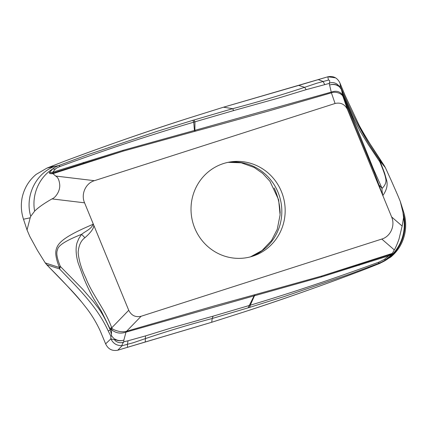 <?xml version="1.0" encoding="UTF-8"?>
<svg xmlns="http://www.w3.org/2000/svg" width="427" height="427" viewBox="0 0 427 427"><rect width="100%" height="100%" fill="white"/><g stroke="black" fill="none" stroke-linecap="round" stroke-linejoin="round"><path stroke-width="0.64" d="M274.161 187.987A62.758 60.703 -103.3 0 1 280.149 213.238M93.129 224.287L92.947 223.209L93.801 225.291C93.993 228.173 91.036 232.315 84.93 237.716L81.568 234.348C65.859 240.529 57.858 245.658 57.56 249.747C55.996 252.741 56.94 258.324 60.388 266.496L59.967 267.916L59.236 266.944C57.405 262.493 56.295 258.527 55.9 255.047C55.547 252.437 55.862 249.944 56.844 247.559C59.262 241.565 67.076 235.266 93.129 224.287C91.255 229.139 85.475 231.194 81.568 234.348L78.819 238.549L77.047 242.814C76.3 245.242 76.001 248.183 76.155 251.631C76.342 255.415 77.036 259.29 78.237 263.262L83.82 278.271C87.716 287.595 91.517 295.265 95.232 301.275L101.322 311.102L110.235 329.244L111.703 329.772L111.394 334.144L110.294 330.055L108.196 330.92C96.753 305.86 78.093 288.412 59.561 268.925L46.746 264.756L45.246 262.915L49.335 267.478C60.698 278.714 71.549 290.317 81.883 302.289L86.788 308.513C92.051 315.393 96.571 322.951 100.356 331.192L105.629 343.852C108.143 349.147 112.189 351.266 117.777 350.209L122.191 345.608C116.886 345.827 113.123 343.564 110.897 338.824L105.629 343.852C108.143 349.147 112.194 351.266 117.777 350.209L211.712 322.268L243.507 312.11C283.752 299.033 324.194 284.782 364.834 269.346L379.961 263.342L390.732 257.091C398.071 250.964 402.768 243.134 404.828 233.606C406.269 226.369 405.885 219.211 403.68 212.144L402.912 212.16L400.27 201.384L403.68 212.144L400.27 201.384L397.601 194.963L400.27 201.384M108.196 330.92L110.812 336.134L110.897 338.824L114.964 339.972C114.479 340.677 119.352 344.226 123.67 341.974C122.239 344.103 121.748 345.32 122.191 345.608M114.703 339.316L115.173 339.129C117.094 340.41 119.507 340.869 122.4 340.5C119.645 341.045 117.083 340.65 114.703 339.316L114.964 339.972M122.4 340.5L123.862 340.122L125.976 332.147L126.627 331.229C124.465 331.843 122.111 331.923 119.56 331.475C116.091 330.717 113.582 329.735 112.034 328.539L111.703 329.772C115.802 333.177 120.558 333.967 125.976 332.147L254.476 295.756L250.27 305.209L213.126 316.156L212.208 318.494L249.267 307.499A8.31 3.224 -106.2 0 0 250.265 305.209C292.655 292.463 335.547 278.094 378.93 262.109L384.407 259.344L388.741 255.821L321.408 276.936L254.476 295.756L255.01 294.662L215.091 305.673L126.627 331.229L141.118 316.263L381.797 239.061C390.55 236.531 395.434 225.547 391.618 216.932L347.455 109.472C344.786 104.22 340.655 102.224 335.072 103.489L94.394 180.69C85.64 183.22 80.751 194.205 84.567 202.82L92.947 223.209M213.126 316.156L171.841 327.797L145.516 335.905L128.041 340.783L123.723 341.84L123.862 340.122M115.173 339.129C114.836 339.476 113.646 338.387 111.607 335.873L110.812 336.134M111.394 334.144L111.607 335.873M403.579 217.615C406.648 233.809 399.245 251.231 385.688 259.717L391.015 255.293C391.217 254.828 390.459 255.004 388.741 255.821A7.275 2.06 72.3 0 1 389.296 254.823L391.933 254.017L394.308 249.912C395.514 248.012 397.057 244.474 398.941 239.296L402.159 226.07L403.579 217.615L402.912 212.16M141.118 316.263C135.535 317.528 131.404 315.532 128.73 310.28L93.801 225.291M223.486 163.552A48.582 46.991 76.7 0 0 193.276 224.036A48.582 46.991 76.7 0 0 252.32 256.323A48.582 46.991 76.7 0 0 252.699 256.2A48.582 46.991 76.7 0 0 283.774 198.833A48.582 46.991 76.7 0 0 229.95 161.988A48.582 46.991 76.7 0 0 223.486 163.552M59.236 266.944L60.388 266.496L82.721 289.223L93.492 301.692L98.317 308.016C102.283 313.53 106.275 320.874 110.294 330.055L110.235 329.244L112.034 328.539M111.922 328.374L111.73 327.835L109.824 328.368M45.246 262.915L37.464 250.43L45.246 262.915L59.38 267.51L59.561 268.925L59.967 267.916M29.778 236.361L27.034 229.961L23.49 219.227L30.194 217.807L27.034 229.961L29.778 236.361M37.464 250.43L29.826 236.473L37.464 250.43M34.635 211.141C31.571 194.947 38.974 177.531 52.526 169.039L49.201 172.988L52.793 172.15L122.704 150.421L194.44 130.465L193.73 122.181C148.222 135.663 103.708 150.416 60.18 166.434C57.842 167.336 56.231 168.211 55.345 169.049L52.793 172.15A7.275 1.617 -107.6 0 0 53.679 172.807L50.648 173.704L52.943 173.666L55.702 176.047C57.864 177.146 59.204 180.002 59.716 184.608C60.324 191.093 55.403 197.797 51.982 198.907C43.928 203.519 38.147 207.591 34.635 211.141L30.744 216.313L30.194 217.807M55.345 169.049L52.526 169.039C53.919 167.811 56.001 166.642 58.771 165.521L46.97 168.089L36.183 174.355C28.855 180.482 24.158 188.302 22.103 197.824C20.736 205.051 21.195 212.182 23.49 219.227L27.034 229.961M30.744 216.313C24.627 196.233 35.857 173.052 54.971 166.263L48.993 167.309L46.97 168.089L36.183 174.355C28.849 180.472 24.158 188.296 22.103 197.824C20.736 205.045 21.201 212.182 23.49 219.227M385.378 167.64L391.276 180.573L385.378 167.64L379.961 160.979L384.61 173.165L386.526 179.975C387.988 184.827 386.766 190.004 382.875 195.507C382.117 192.161 381.845 189.78 382.069 188.376C385.522 185.105 386.675 181.598 385.533 177.856C385.154 175.321 383.238 169.967 379.784 161.796L379.63 160.509L379.961 160.979L379.379 159.661L384.295 165.703L385.378 167.64L382.411 162.81C374.175 150.832 366.494 138.476 359.379 125.741L345.267 95.808L339.993 83.148C337.479 77.853 333.434 75.734 327.845 76.791L223.508 107.198L189.182 117.959C146.301 131.655 104.065 146.333 62.465 161.993L46.97 168.089M335.558 77.837L327.845 76.791L328.422 80.105L316.871 83.196L304.6 87.332C281.105 95.141 257.118 102.261 232.64 108.688L192.726 120.366A8.31 0.95 74 0 1 193.73 122.181L233.644 110.572L232.64 108.688L223.508 107.198L189.182 117.959C149.541 130.513 107.305 145.191 62.465 161.993L48.993 167.309M60.18 166.434L58.771 165.521L87.674 154.745L156.341 131.575L192.726 120.366M328.422 80.105L328.763 80.127C329.884 80.255 330.044 81.317 329.244 83.302C333.386 81.087 338.344 84.615 338.072 85.272L340.602 86.777L339.993 83.148L345.267 95.808L359.379 125.741C361.866 130.683 365.218 136.405 369.435 142.917L384.295 165.703M379.379 159.655C365.037 139.175 354.762 119.741 343.815 94.564L340.602 86.777M397.558 194.851L391.276 180.573L397.558 194.851M382.875 195.507L383.243 196.543M384.407 259.344L385.688 259.717C383.777 261.068 381.37 262.317 378.466 263.464L379.961 263.342L390.732 257.091C398.071 250.969 402.768 243.144 404.828 233.606C406.269 226.369 405.885 219.211 403.68 212.144M403.189 213.457C409.306 233.537 398.081 256.718 378.968 263.507L377.938 264.121L379.961 263.342M378.93 262.109L378.466 263.464L349.66 274.225L283.443 296.813L249.267 307.499M122.373 345.667L133.405 342.7L145.207 338.675C167.411 331.171 189.748 324.445 212.208 318.494L211.712 322.268L243.507 312.11C280.646 300.149 321.088 285.893 364.834 269.346L377.938 264.121M321.408 276.936L321.841 276.007L255.01 294.662M359.112 265.322L359.785 264.185L321.841 276.007L392.055 253.483M391.933 254.017L391.015 255.293M145.516 335.905L145.239 341.995L211.712 322.268M233.644 110.572L278.153 98.167L306.218 89.649L329.222 83.425L331.4 92.83C335.296 91.191 341.525 93.321 342.833 96.267L343.361 95.867L342.566 95.173L341.808 91.058L343.361 95.867L356.502 127.011L373.705 169.642L382.069 188.376L378.957 184.95L382.378 194.45M342.918 96.438L343.153 96.972L343.762 96.742M335.072 103.489L331.4 92.83L269.234 110.828L220.674 124.326L194.883 131.324L194.44 130.465L194.883 130.347A7.275 0.731 -105 0 0 195.32 131.206M50.653 173.704L49.201 172.988M83.308 162.441L84.156 163.215L123.157 151.142L194.883 131.324M122.704 150.421L123.157 151.142L52.943 173.666M342.833 96.267L342.566 95.173C340.063 91.394 336.289 90.369 331.24 92.104L194.883 130.347L194.968 121.828L193.959 120.014M331.117 84.626C333.898 84.076 336.348 84.498 338.467 85.896L338.168 86.04C336.364 84.727 334.01 84.258 331.117 84.626L329.633 85.01M338.168 86.04C338.456 85.71 339.518 86.825 341.354 89.387L341.504 89.275M341.808 91.058L341.354 89.387M338.467 85.896L338.072 85.272M306.218 89.649L304.6 87.332L298.751 85.395L223.508 107.198M380.169 161.529L379.784 161.796L368.186 144.385L360.148 131.26L353.204 117.585L343.169 95.082L343.815 94.564M379.379 159.661L379.63 160.509M327.845 76.791L298.751 85.395M46.746 264.756L67.439 286.133C73.369 292.276 78.184 297.662 81.883 302.289L86.788 308.513C91.997 315.307 96.523 322.865 100.356 331.192L105.629 343.852M117.777 350.209L145.239 341.995M248.13 307.824L254.07 295.868A7.275 2.914 74.8 0 1 254.604 294.774M381.797 239.061L394.308 249.912M128.73 310.28L111.73 327.835C105.117 309.143 92.6 295.527 85.742 277.828C81.408 268.973 78.878 260.513 78.146 252.442C78.707 245.466 80.97 240.561 84.93 237.716M51.982 198.907L84.567 202.82M324.685 84.53L323.132 81.445L318.131 79.603M402.159 226.07L391.618 216.932M128.041 340.783L127.411 344.392L127.497 347.397M389.296 254.823L359.785 264.185L391.815 253.91M378.957 184.95L374.447 172.903L343.153 96.972L347.455 109.472M94.394 180.69L55.702 176.047M53.679 172.807L84.156 163.215L52.126 173.49M228.141 162.324A48.838 47.237 -103.3 0 1 280.464 199.831A48.838 47.237 -103.3 0 1 250.553 256.835M382.992 195.961L382.619 195.054M228.098 162.335L241.223 162.799L254.118 167.432L262.637 173.357L269.939 181.261L278.634 199.788L280.091 214.893L277.251 229.32L271.487 240.582L262.039 250.532L250.51 256.846"/></g></svg>
